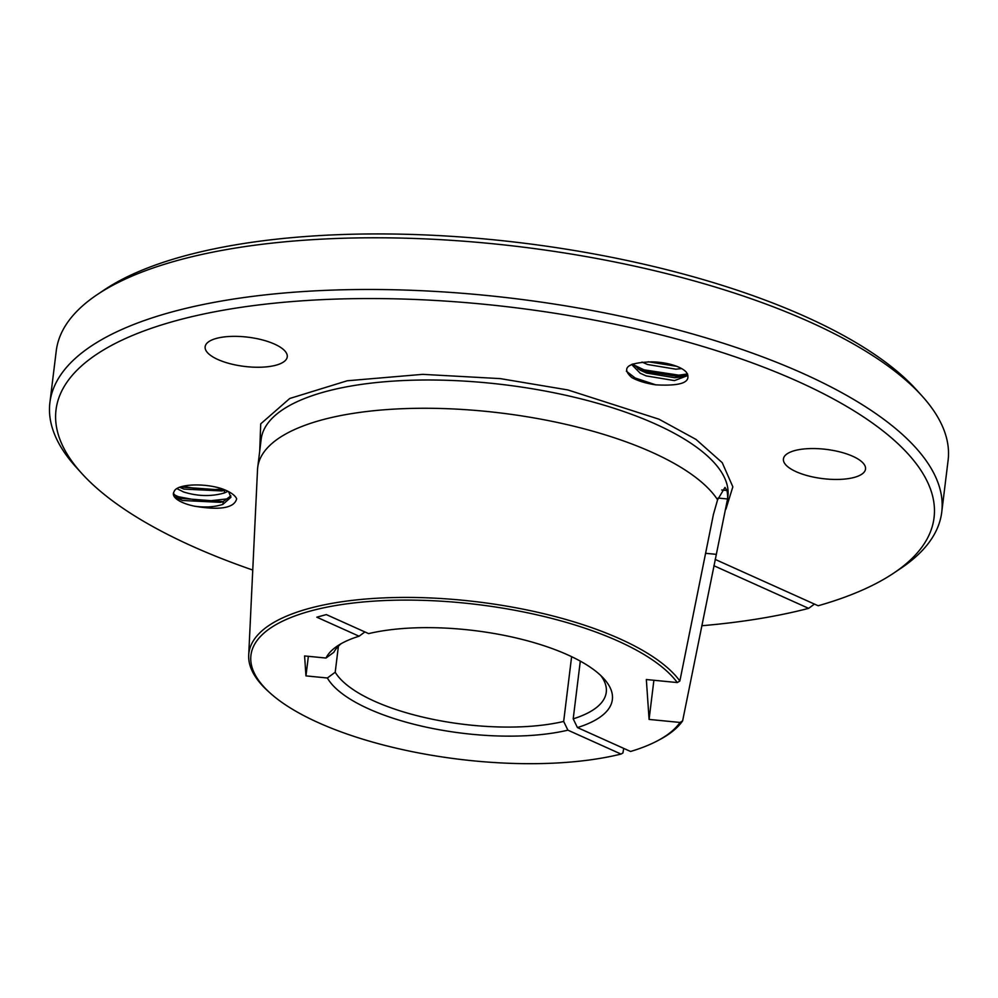 <?xml version="1.0" encoding="UTF-8"?>
<svg xmlns="http://www.w3.org/2000/svg" width="998" height="998" viewBox="0 0 998 998"><rect width="100%" height="100%" fill="white"/><g stroke="black" fill="none" stroke-linecap="round" stroke-linejoin="round"><path stroke-width="1.5" d="M921.927 395.857L916.214 389.544A442.314 157.397 -173 0 0 805.81 316.803A442.314 157.397 -173 0 0 104.328 289.857L97.255 294.597A449.275 159.88 7 0 1 809.79 321.967A449.275 159.88 7 0 1 921.927 395.857A449.275 159.88 7 0 1 948.1 460.402L941.75 512.099A449.275 159.88 7 0 1 900.745 568.398L893.672 573.139A442.314 157.397 7 0 1 818.173 605.761L715.154 559.404M252.744 570.045A442.314 157.397 7 0 1 81.786 473.451L76.073 467.139A449.275 159.88 7 0 1 49.9 402.593L56.25 350.897A449.275 159.88 7 0 1 97.255 294.597M852.791 456.298A41.367 14.721 7 0 1 865.528 469.035A41.367 14.721 7 0 1 839.842 479.389A41.367 14.721 7 0 1 796.155 471.705A41.367 14.721 7 0 1 783.418 458.955A41.367 14.721 7 0 1 809.104 448.613A41.367 14.721 7 0 1 852.791 456.298M274.512 344.098A41.367 14.721 7 0 1 287.249 356.847A41.367 14.721 7 0 1 261.563 367.189A41.367 14.721 7 0 1 217.863 359.505A41.367 14.721 7 0 1 205.139 346.755A41.367 14.721 7 0 1 230.812 336.413A41.367 14.721 7 0 1 274.512 344.098M633.518 364.831L643.947 369.821L678.865 375.161L687.597 373.938M684.99 375.872L678.69 376.583L643.772 371.244L637.996 368.836M661.487 362.573L664.331 363.01M673.712 365.268L651.594 361.862M626.37 371.194L635.19 378.017L655.786 384.841A35.392 12.587 -173 0 1 635.052 379.19A35.392 12.587 -173 0 1 631.821 377.581C620.868 367.875 627.405 362.636 651.42 361.862A28.73 10.229 -173 0 1 678.952 367.252A28.73 10.229 -173 0 1 686.574 372.516C691.876 382.159 681.609 386.263 655.786 384.841M631.584 364.407L640.18 373.215L646.155 375.897L674.461 380.6L687.871 375.51L686.574 372.516M687.634 374.025L682.807 376.633L674.81 377.743L646.504 373.052L640.117 370.133L632.882 363.908M676.744 366.328L648.238 361.775M642.026 362.062L647.552 364.507L675.858 369.198L681.622 368.586M194.934 506.26C220.346 510.44 234.268 507.97 236.663 498.85A35.392 12.587 -173 0 0 226.122 490.43A35.392 12.587 -173 0 0 222.454 488.933C204.253 482.708 176.122 483.893 174.089 491.715A28.73 10.229 -173 0 0 173.378 493.523A28.73 10.229 -173 0 0 182.222 502.368A28.73 10.229 -173 0 0 194.934 506.26C205.351 507.645 214.67 507.021 222.878 504.389L230.912 497.341L228.592 491.627M228.554 498.738L203.804 501.47L178.517 496.742L173.627 494.546M175.935 497.191L178.343 498.164L223.041 501.607M222.916 489.107L205.201 490.08L182.709 486.3M180.376 486.999L224.438 490.218M623.738 748.4L622.902 753.016L621.018 754.064A218.936 77.906 7 0 1 318.35 722.664A218.936 77.906 7 0 1 270.146 693.061L268.275 691.377A221.244 78.73 7 0 1 248.702 655.212L257.521 469.684A235.116 83.67 7 0 1 257.709 467.463A235.116 83.67 7 0 1 403.691 408.656A235.116 83.67 7 0 1 652.043 452.319A235.116 83.67 7 0 1 717.587 499.798L724.972 487.423L726.968 490.492A235.116 83.67 7 0 1 727.554 498.975L682.62 720.893A221.244 78.73 7 0 1 660.002 739.468L657.782 740.653A218.936 77.906 7 0 1 630.561 751.469L577.43 727.567L573.201 718.847L580.3 661.125M49.9 402.593A449.275 159.88 7 0 1 328.866 290.231A449.275 159.88 7 0 1 803.44 373.664A449.275 159.88 7 0 1 941.75 512.099M713.882 565.716L808.63 608.356L814.455 604.077M338.409 646.168L335.216 672.215A138.235 49.189 7 0 0 374.4 701.182A138.235 49.189 7 0 0 563.67 721.442L567.899 730.162L621.018 754.064M248.702 655.212A221.244 78.73 7 0 1 383.544 597.902A221.244 78.73 7 0 1 619.958 638.882A221.244 78.73 7 0 1 679.863 680.998L713.42 514.444L717.587 499.798M225.086 489.968L222.067 490.954L183.857 489.095L179.665 487.261M176.92 488.596L183.507 491.939C197.604 496.355 211.189 496.705 224.276 492.987L227.993 491.315M230.887 495.844L223.228 501.545L220.67 502.356L182.459 500.485L177.956 498.489L173.403 493.336M577.43 727.567A145.209 51.671 -173 0 0 603.915 678.727A145.209 51.671 -173 0 0 567.675 654.85A145.209 51.671 -173 0 0 368.611 633.618L326.334 614.593L316.803 617.188L359.08 636.213L364.894 631.946M270.146 693.061A218.936 77.906 7 0 1 342.227 604.489A218.936 77.906 7 0 1 618.161 641.115A218.936 77.906 7 0 1 677.28 682.557L646.342 679.526L649.087 719.421L680.025 722.452A218.936 77.906 7 0 1 657.782 740.653M341.191 643.66A138.235 49.189 7 0 0 333.843 652.268L325.997 658.044L304.59 655.948L305.962 675.895L308.37 656.31M335.216 672.215L327.369 677.991L305.962 675.895M571.617 656.672L563.67 721.442M600.784 675.534A138.235 49.189 7 0 1 606.26 692.275A138.235 49.189 7 0 1 573.201 718.847M327.369 677.991A145.209 51.671 -173 0 0 426.196 727.143A145.209 51.671 -173 0 0 567.899 730.162M359.08 636.213A145.209 51.671 -173 0 0 337.386 645.993A145.209 51.671 -173 0 0 325.997 658.044M808.63 608.356A442.314 157.397 7 0 1 701.794 625.734M81.786 473.451A442.314 157.397 7 0 1 514.22 307.584A442.314 157.397 7 0 1 893.672 573.139M653.89 680.274L649.087 719.421M677.28 682.557L679.863 680.998M682.62 720.893L680.025 722.452M725.908 509.217L732.844 486.812L722.228 462.673L696.03 439.432L658.992 419.197L567.862 389.944L500.272 378.616L422.678 374.35L347.217 380.774L289.732 398.489L260.715 423.863L259.705 451.208M727.38 500.746L727.904 496.493A235.116 83.67 -173 0 0 655.511 424.05A235.116 83.67 -173 0 0 407.159 380.388A235.116 83.67 -173 0 0 261.177 439.195L257.709 467.463M224.276 492.987L224.625 490.143M222.878 504.389L223.228 501.545M705.598 553.304L716.177 554.339M718.123 498.052L727.554 498.975M721.741 489.981L726.968 490.492"/></g></svg>
